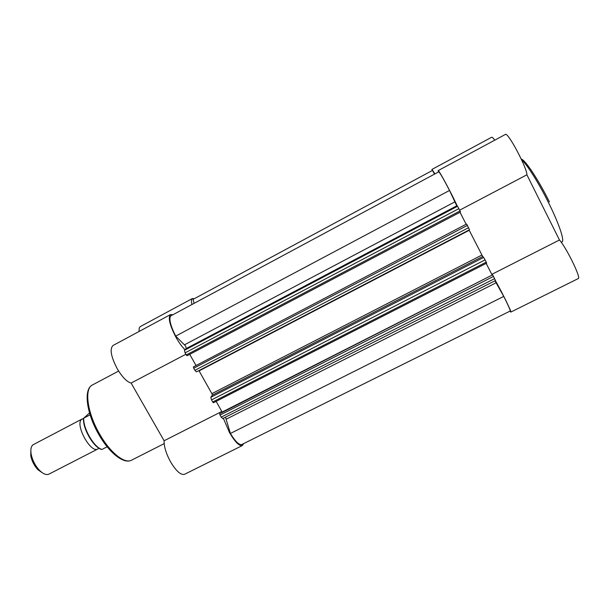 <?xml version="1.0" encoding="UTF-8"?>
<svg xmlns="http://www.w3.org/2000/svg" width="609" height="609" viewBox="0 0 609 609"><rect width="100%" height="100%" fill="white"/><g stroke="black" fill="none" stroke-linecap="round" stroke-linejoin="round"><path stroke-width="0.91" d="M494.988 280.802L503.742 296.4L230.392 433.471L225.505 417.157M198.93 370.584L211.993 393.856L212.343 395.157L210.813 397.281L483.66 257.417L482.686 256.488L212.343 395.157M469.052 229.966L482.686 256.488M175.697 336.099L449.526 190.442C443.938 179.708 440.383 173.489 438.861 171.784L170.589 315.995C168.876 319.276 170.581 325.982 175.697 336.099L185.608 346.019L186.255 348.531L184.428 350.297L457.504 206.291L456.75 205.827L186.255 348.531M449.526 190.442L456.75 205.827M457.504 206.291L458.851 208.659L185.083 352.839L186.27 354.948L460.031 210.958L460.503 212.008L187.07 355.747L186.27 354.948M458.851 208.659L460.031 210.958M189.742 354.347L195.923 365.354M460.008 212.267L466.136 224.249M466.532 224.043L193.38 366.923L466.532 224.043M466.73 224.188L469.509 229.73L196.463 371.871L194.895 370.31L468.587 227.682M467.415 225.391L193.715 368.209L194.895 370.31M483.66 257.417L485.061 259.891L211.529 399.907L212.693 401.993L486.226 262.159L486.66 263.134L213.439 402.739L212.693 401.993M485.061 259.891L486.226 262.159M492.163 275.062L222.133 412.057L216.134 401.361M492.102 274.994L486.165 263.385M492.536 274.865L219.674 413.739L492.536 274.865M492.788 275.131L495.475 280.513M493.503 276.387L220.039 415.072L221.204 417.142L494.653 278.64M230.392 433.471C235.356 441.525 239.154 445.209 241.803 444.532L510.266 310.993C510.426 310.24 508.249 305.375 503.742 296.4M434.537 174.113L432.451 170.421L193.03 299.384L194.134 303.335M222.742 418.52L221.204 417.142M220.039 415.072L219.674 413.739M211.529 399.907L210.813 397.281M193.715 368.209L193.38 366.923M185.083 352.839L184.428 350.297M495.383 280.604C502.379 292.937 511.948 312.463 510.837 312.082L509.923 311.169M438.434 172.02L438.137 170.619C438.465 169.135 452.175 194.568 457.26 206.139M432.223 170.543L431.964 169.416L434.94 173.9M438.137 170.619L505.394 134.444C507.7 131.536 527.249 168.206 526.892 174.798L559.465 239.999C566.583 247.893 581.435 278.465 578.253 278.572L510.837 312.082M431.964 169.416L491.661 137.238C492.133 137.025 493.161 137.999 494.744 140.169M459.635 210.189L526.892 174.798M491.783 274.37L559.465 239.999M243.669 443.603L242.306 445.575C239.284 446.252 235.028 441.936 229.517 432.618L223.343 418.254M242.306 445.575L184.519 474.297C180.881 475.294 176.283 471.237 170.718 462.124C166.143 453.758 163.943 446.641 164.118 440.764L131.11 383.061C126.87 381.873 122.257 377.131 117.293 368.848C110.983 356.737 109.551 348.957 112.977 345.516L170.505 314.571L172.91 314.746M185.007 349.733C182.045 346.833 179.084 342.776 176.123 337.576C169.728 325.282 167.856 317.616 170.505 314.571M185.874 354.248L131.11 383.061M191.942 304.515C191.188 301.158 191.34 299.156 192.391 298.524L194.271 298.714M139.149 331.441C138.913 328.791 139.354 327.147 140.473 326.508L192.391 298.524M221.805 411.471L164.118 440.764M98.864 448.155L97.866 448.978C90.733 453.781 74.595 424.191 81.705 419.304L83.509 418.581M82.268 418.923L32.909 444.859C30.968 446.587 30.404 449.777 31.211 454.428C32.513 460.457 35.261 465.748 39.44 470.285C43.186 473.992 46.36 475.271 48.956 474.122L97.866 448.978M43.155 473.307L37.986 469.798C34.317 465.816 31.912 461.188 30.77 455.897L30.884 449.648M89.211 413.245L83.768 418.147C82.847 428.188 94.25 447.737 101.977 449.442L101.787 449.518C93.786 447.859 82.466 428.34 83.532 418.238M107.161 446.778L101.977 449.442M90.094 414.828L83.768 418.147M496.046 282.812L226.388 419.099M469.219 230.286L199.09 370.881M454.679 201.96L184.656 344.717M481.886 255.042L211.871 393.658M521.251 159.086C525.057 159.642 538.463 179.784 549.402 201.906M561.247 242.283L562 241.895C564.847 241.042 558.986 223.533 548.473 202.553C538.752 182.944 526.854 164.171 521.609 159.847M131.514 460.198C123.886 464.431 109.506 453.111 99.1 435.001C86.585 413.861 83.129 389.204 92.461 384.949C83.966 388.534 87.262 413.267 99.952 434.643C110.435 452.959 124.769 464.127 131.514 460.198L164.164 443.641M100.759 448.97C93.032 446.648 82.337 427.434 83.661 418.2M469.509 229.73L196.463 371.871M495.513 280.536L222.658 418.596M460.503 212.008L187.07 355.747M486.66 263.134L213.439 402.739M118.626 371.064L92.461 384.949M37.986 469.798L39.44 470.285M30.77 455.897L31.211 454.428"/></g></svg>

